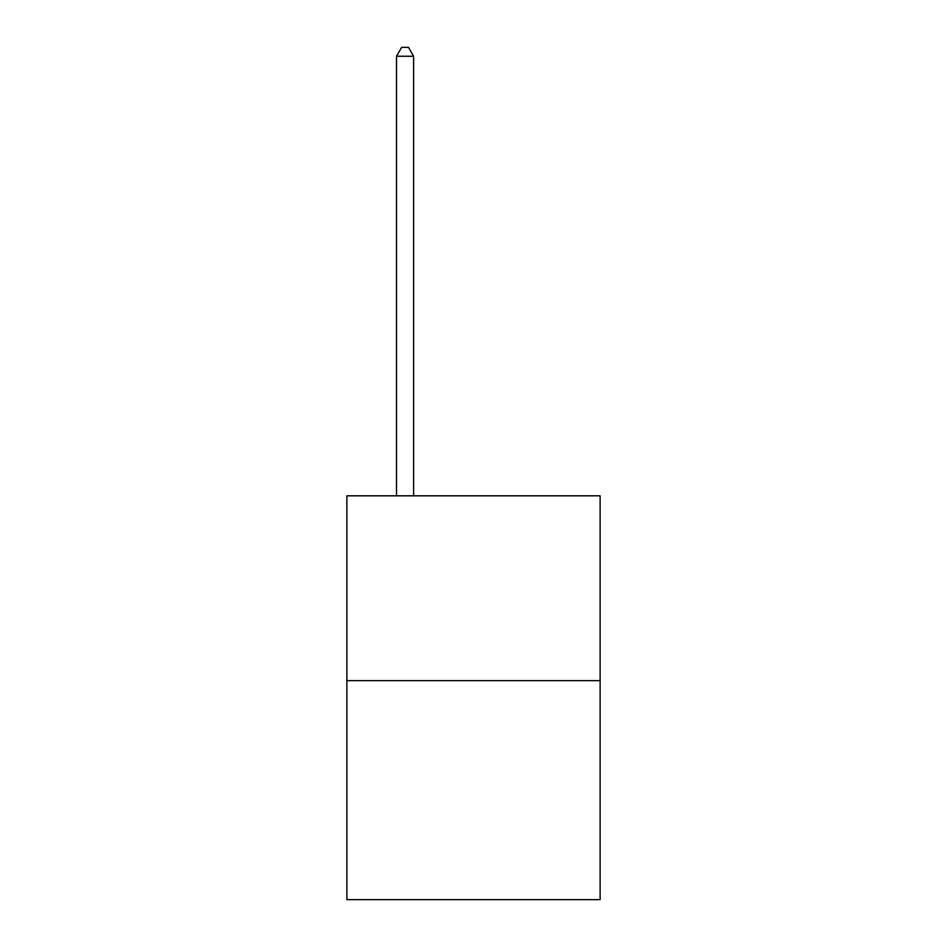 <?xml version="1.0" encoding="UTF-8"?>
<svg xmlns="http://www.w3.org/2000/svg" width="947" height="947" viewBox="0 0 947 947"><rect width="100%" height="100%" fill="white"/><g stroke="black" fill="none" stroke-linecap="round" stroke-linejoin="round"><path stroke-width="1.42" d="M600.126 680.621L600.126 495.814L346.874 495.814L346.874 899.65L600.126 899.65L600.126 680.621L346.874 680.621M413.614 495.814L413.614 56.252L396.497 56.252L396.497 495.814M396.497 56.252L401.635 47.35L408.477 47.35L413.614 56.252"/></g></svg>

